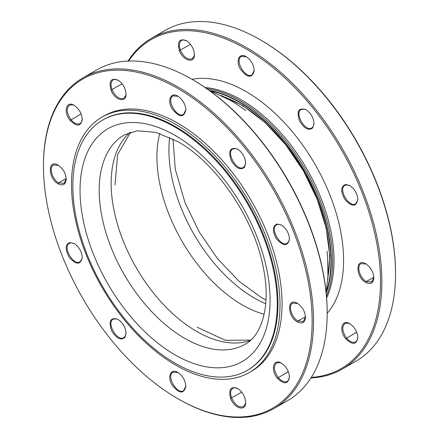 <?xml version="1.0" encoding="UTF-8"?>
<svg xmlns="http://www.w3.org/2000/svg" width="439" height="439" viewBox="0 0 439 439"><rect width="100%" height="100%" fill="white"/><g stroke="black" fill="none" stroke-linecap="round" stroke-linejoin="round"><path stroke-width="0.66" d="M185.862 386.051L183.661 390.617C177.131 395.144 165.838 375.586 173.026 372.195L178.08 372.574M126.042 332.981L125.038 336.461L123.853 337.569C117.345 342.113 106.013 322.572 113.202 319.153L116.582 318.851L118.272 319.532M245.681 162.781L244.677 166.26L243.486 167.369C236.983 171.912 225.651 152.371 232.84 148.953L236.215 148.651L237.905 149.331M245.675 402.14L245.428 403.875L243.475 406.646C239.019 407.913 235.079 405.032 231.649 398.014C230.003 393.251 230.404 389.986 232.851 388.219L234.404 387.741L237.916 388.608M126.042 93.798L125.79 95.532L123.836 98.303C119.386 99.571 115.446 96.69 112.016 89.671C110.37 84.908 110.771 81.643 113.218 79.876L114.766 79.399L118.278 80.266M82.252 257.155L82 258.955L80.052 261.726C73.494 266.243 62.239 246.663 69.428 243.299L70.975 242.822L74.493 243.694M289.466 238.646L289.219 240.446L287.265 243.217C280.708 247.733 269.453 228.154 276.641 224.79L278.194 224.313L281.706 225.185M305.495 316.98L303.3 321.54L297.982 321.013C291.54 317.699 287.863 305.324 292.665 303.124L297.713 303.497M289.471 376.772L288.467 380.251L287.276 381.354C284.521 382.589 281.498 381.304 278.194 377.502C273.826 371.021 273.305 366.164 276.63 362.943L280.005 362.636L281.695 363.322M66.223 178.838L64.028 183.398L58.711 182.871C52.268 179.556 48.592 167.182 53.393 164.982L58.442 165.355M82.252 118.996L81.248 122.47L80.063 123.578C77.308 124.813 74.279 123.529 70.975 119.721C66.613 113.24 66.091 108.389 69.417 105.162L72.792 104.861L74.476 105.541M185.862 109.761L183.661 114.327C177.131 118.859 165.838 99.296 173.026 95.905L178.08 96.284M102.029 117.076L104.081 115.891A147.438 85.122 60 0 1 251.52 201.013A147.438 85.122 60 0 1 251.514 371.262L249.467 372.448A147.438 85.122 -120 0 0 272.065 254.302A147.438 85.122 -120 0 0 175.748 124.38A147.438 85.122 -120 0 0 102.029 117.076A147.438 85.122 -120 0 0 79.432 235.222A147.438 85.122 -120 0 0 175.748 365.144A147.438 85.122 -120 0 0 249.467 372.448M178.481 399.089L177.8 398.694L178.481 399.084A190.943 110.244 -120 0 0 178.481 399.089A190.943 110.244 -120 0 0 178.481 399.084A190.943 110.244 -120 0 0 273.952 408.544A190.943 110.244 -120 0 0 273.952 188.062A190.943 110.244 -120 0 0 83.009 77.818A190.943 110.244 -120 0 0 43.466 165.229L43.466 166.019A189.977 109.684 60 0 1 177.8 88.458A189.977 109.684 60 0 1 312.134 321.134A189.977 109.684 60 0 1 177.8 398.694A189.977 109.684 60 0 1 177.795 398.689A189.977 109.684 60 0 1 43.466 166.019M83.009 77.818L96.684 69.927A190.943 110.244 60 0 1 192.156 79.382L192.156 79.382A190.943 110.244 60 0 1 327.17 313.237A190.943 110.244 60 0 1 287.627 400.648L273.952 408.544M110.996 90.028C114.563 100.301 126.498 103.5 126.042 94.094C125.57 88.129 122.882 83.459 117.976 80.085C111.056 77.692 108.724 81.001 110.996 90.028L122.141 83.827M70.158 120.423C76.841 126.904 80.875 126.542 82.258 119.348C81.786 113.421 79.091 108.762 74.186 105.365C66.245 100.251 63.04 112.192 70.158 120.423L81.1 113.877M58.162 183.82C63.057 186.098 65.751 184.55 66.229 179.172C65.757 173.24 63.068 168.576 58.162 165.19C47.747 158.605 47.763 178.399 58.162 183.82L58.711 182.871L66.212 178.541M70.158 242.438C65.153 244.342 64.857 249.319 69.28 257.38C76.216 265.035 80.54 265.074 82.258 257.495C81.78 251.558 79.091 246.899 74.196 243.519L70.975 242.822M124.967 337.366L126.048 333.327C125.57 327.401 122.882 322.742 117.976 319.356C110.551 317.051 108.422 320.821 111.583 330.655C116.351 338.513 120.813 340.752 124.967 337.366L125.038 336.461M277.371 378.204C284.055 384.679 288.088 384.323 289.471 377.128C288.999 371.202 286.305 366.538 281.399 363.146C273.459 358.032 270.254 369.967 277.371 378.204L288.313 371.657M185.867 386.375C185.39 380.448 182.701 375.795 177.806 372.409C170.903 367.975 166.941 376.711 172.099 385.019C179.183 393.871 183.771 394.326 185.867 386.375M297.433 321.963C302.328 324.24 305.017 322.692 305.5 317.315C305.028 311.383 302.339 306.718 297.433 303.333C287.018 296.748 287.035 316.535 297.433 321.963L297.982 321.013L305.484 316.684M230.629 398.371C234.196 408.643 246.136 411.842 245.681 402.437C245.209 396.472 242.52 391.807 237.614 388.433C230.689 386.035 228.362 389.349 230.629 398.371L241.774 392.17M185.867 110.09C185.39 104.158 182.701 99.505 177.806 96.119C170.903 91.685 166.941 100.421 172.099 108.729C179.183 117.581 183.771 118.036 185.867 110.09M244.6 167.166L245.686 163.127C245.203 157.195 242.515 152.542 237.614 149.156C230.184 146.851 228.055 150.621 231.221 160.454C235.99 168.313 240.451 170.546 244.6 167.166L244.677 166.26M277.371 223.928C272.367 225.833 272.076 230.81 276.493 238.871C283.429 246.526 287.759 246.564 289.471 238.986C288.994 233.049 286.31 228.39 281.41 225.009L278.194 224.313M327.17 313.237L327.17 312.447A189.977 109.684 -120 0 0 192.842 79.777A189.977 109.684 -120 0 0 192.836 79.777L192.156 79.382M192.161 79.382L192.836 79.777M306.274 109.865L304.578 109.179L301.203 109.487C294.015 112.905 305.346 132.441 311.849 127.897L313.04 126.794L314.044 123.31M186.646 40.8L183.129 39.927L181.581 40.404C179.134 42.171 178.733 45.436 180.38 50.2C183.809 57.224 187.749 60.099 192.2 58.831L194.153 56.06L194.406 54.255M350.064 185.713L346.558 184.846L345.005 185.324C337.816 188.682 349.071 208.267 355.628 203.751L357.582 200.98L357.834 199.169M366.082 264.031L361.028 263.652C356.227 265.858 359.903 278.227 366.345 281.547L371.663 282.074L373.858 277.508M350.064 323.856L348.368 323.17L344.994 323.472C341.668 326.698 342.19 331.549 346.558 338.03C349.861 341.838 352.885 343.122 355.639 341.888L356.83 340.785L357.834 337.3M246.444 56.818L241.39 56.439C234.201 59.83 245.494 79.388 252.024 74.855L254.225 70.289M342.316 369.073L355.991 361.182A190.943 110.244 -120 0 0 395.534 273.771A190.943 110.244 -120 0 0 260.519 39.916A190.943 110.244 -120 0 0 165.048 30.456L151.373 38.352A190.943 110.244 60 0 1 246.844 47.807A190.943 110.244 60 0 1 371.586 216.07A190.943 110.244 60 0 1 342.316 369.073A190.943 110.244 60 0 1 310.971 377.935M128.029 61.065A190.943 110.244 60 0 1 151.373 38.352M260.519 39.916L261.205 40.311A189.977 109.684 60 0 1 395.534 272.981L395.534 273.771M311.328 377.37A189.977 109.684 -120 0 0 376.212 240.325A189.977 109.684 -120 0 0 246.164 48.992A189.977 109.684 -120 0 0 128.693 61.037M254.23 70.619C252.134 78.57 247.541 78.115 240.457 69.252C235.304 60.944 239.266 52.219 246.164 56.653C251.059 60.028 253.747 64.681 254.23 70.613L254.23 70.619M365.797 282.491C355.381 277.058 355.392 257.265 365.808 263.866C370.708 267.258 373.397 271.917 373.863 277.838C373.386 283.221 370.697 284.768 365.797 282.491L366.345 281.547L373.847 277.212M312.963 127.7C308.809 131.08 304.348 128.841 299.579 120.977C296.418 111.144 298.547 107.385 305.972 109.684C310.883 113.075 313.578 117.74 314.05 123.677L313.04 126.794M345.734 184.457L349.768 185.532C354.663 188.907 357.351 193.566 357.84 199.509C356.122 207.104 351.793 207.065 344.851 199.394C340.439 191.338 340.73 186.356 345.734 184.457L346.558 184.846M179.359 50.562C177.087 41.54 179.414 38.226 186.334 40.613C191.234 43.977 193.923 48.641 194.411 54.595C194.878 64.034 182.937 60.845 179.359 50.562L190.504 44.355M345.734 338.732C338.617 330.501 341.822 318.566 349.762 323.675C354.668 327.06 357.357 331.719 357.84 337.646C356.457 344.851 352.424 345.213 345.734 338.732L356.682 332.186M175.062 127.14A144.535 83.448 -120 0 0 102.797 119.984A144.535 83.448 -120 0 0 102.797 286.881A144.535 83.448 -120 0 0 247.333 370.329A144.535 83.448 -120 0 0 269.486 254.51A144.535 83.448 -120 0 0 175.062 127.14M247.333 370.329L248.013 369.934A144.535 83.448 -120 0 0 270.172 254.115A144.535 83.448 -120 0 0 175.748 126.745A144.535 83.448 -120 0 0 103.478 119.589L102.797 119.984M179.315 115.457A131.003 75.634 60 0 1 179.666 115.572M211.159 91.12A129.571 74.806 60 0 1 304.106 170.645A129.571 74.806 60 0 1 326.512 290.909M326.177 293.049A130.037 75.074 -120 0 0 304.342 170.519A130.037 75.074 -120 0 0 209.145 90.341M326.611 297.966A131.003 75.634 -120 0 0 306.877 169.053A131.003 75.634 -120 0 0 205.106 87.509M206.72 88.623A131.003 75.634 60 0 1 305.511 169.844A131.003 75.634 60 0 1 326.451 296.007M192.057 79.327A137.769 79.541 60 0 1 315.048 164.334A137.769 79.541 60 0 1 327.17 313.353M175.062 135.431A134.383 77.588 60 0 1 257.358 347.529A134.383 77.588 60 0 1 92.772 252.507A134.383 77.588 60 0 1 175.062 135.431M159.752 133.461A120.851 69.774 -120 0 0 242.394 304.957A120.851 69.774 -120 0 0 264.135 314.264M130.158 132.315A120.851 69.774 -120 0 0 119.49 230.711A120.851 69.774 -120 0 0 196.606 331.39A120.851 69.774 -120 0 0 250.334 340.466M124.21 134.971A120.851 69.774 -120 0 0 105.684 231.808A120.851 69.774 -120 0 0 184.632 338.304A120.851 69.774 -120 0 0 245.061 344.291C261.435 335.928 271.346 306.186 263.285 267.554C254.219 218.446 216.048 162.688 177.866 141.627L155.971 132.369L137.259 130.762L124.21 134.971M327.928 276.905A125.686 72.567 -120 0 0 240.627 104.68A125.686 72.567 -120 0 0 224.005 96.893M265.727 303.728A120.851 69.774 60 0 1 254.368 298.043A120.851 69.774 60 0 1 169.668 137.352M118.525 80.403L117.976 80.09M126.042 93.458L126.042 94.094M74.729 105.684L74.186 105.371M82.258 118.711L82.258 119.348M82.258 256.864L82.258 257.495M118.525 319.674L117.976 319.362M281.948 363.465L281.399 363.146M289.471 376.492L289.471 377.123M238.163 388.751L237.614 388.433M245.681 401.8L245.681 402.437M238.157 149.474L237.614 149.161M289.471 238.355L289.471 238.986M327.741 280.098L329.755 255.833L326.204 228.335L317.265 199.438L303.492 171.007L285.762 144.865L265.205 122.673L243.168 105.854L221.152 95.461M314.044 123.041L314.044 123.677M357.834 198.878L357.834 199.509M350.317 185.851L349.768 185.538M194.411 53.964L194.411 54.59M186.882 40.931L186.334 40.618M357.834 337.015L357.834 337.646M197.1 327.231L225.366 340.296L250.702 340.137M114.996 184.945L117.718 154.369L130.624 132.161M327.033 251.113L327.543 256.864L327.966 276.082L326.166 292.923M245.884 110.568C242.981 108.438 234.843 102.852 229.91 100.13L209.249 90.412M173.015 138.982L175.287 169.256L184.907 202.379L199.076 231.715L217.475 258.576L238.728 281.009L261.134 297.373L265.985 300.013"/></g></svg>
